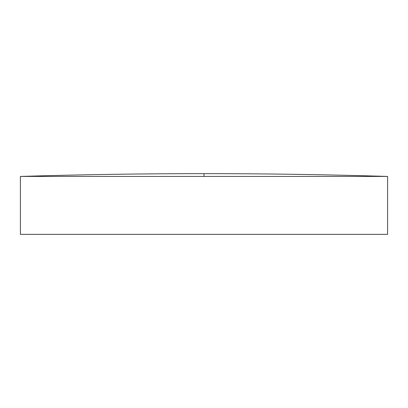 <?xml version="1.0" encoding="UTF-8"?>
<svg xmlns="http://www.w3.org/2000/svg" width="408" height="408" viewBox="0 0 408 408"><rect width="100%" height="100%" fill="white"/><g stroke="black" fill="none" stroke-linecap="round" stroke-linejoin="round"><path stroke-width="0.61" d="M204 176.429L387.6 176.429L387.6 234.36L20.4 234.36L20.4 176.429L204 176.429L204 173.64C142.785 173.64 81.585 174.573 20.4 176.429M387.6 176.429C326.415 174.573 265.215 173.64 204 173.64"/></g></svg>
